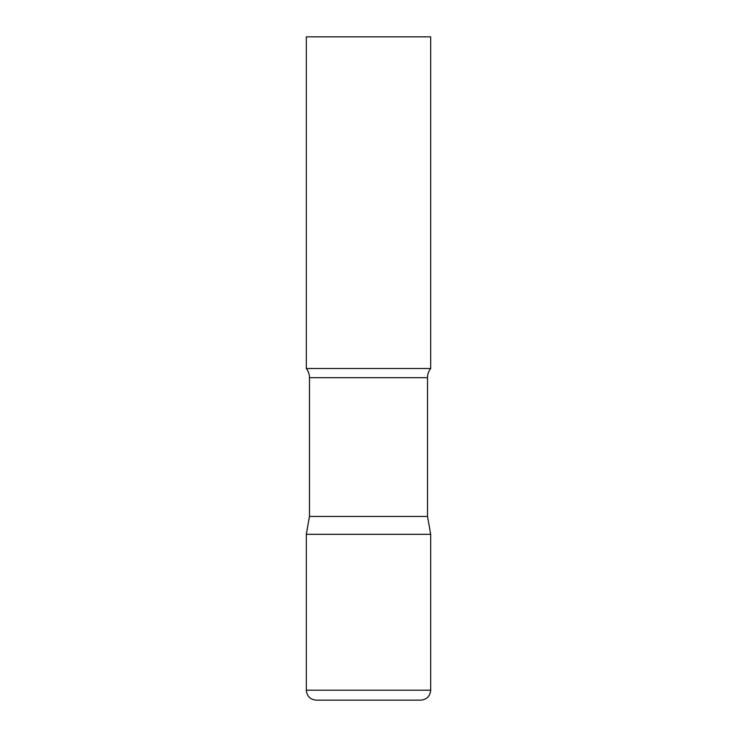 <?xml version="1.0" encoding="UTF-8"?>
<svg xmlns="http://www.w3.org/2000/svg" width="737" height="737" viewBox="0 0 737 737"><rect width="100%" height="100%" fill="white"/><g stroke="black" fill="none" stroke-linecap="round" stroke-linejoin="round"><path stroke-width="1.11" d="M306.316 690.201L306.316 534.325L309.466 516.453L427.534 516.453L430.684 534.325L306.316 534.325L430.684 534.325L430.684 690.201L306.316 690.201C306.905 696.244 310.222 699.56 316.265 700.15L420.735 700.15L316.265 700.15M427.534 516.453L427.534 377.676A14.924 14.924 0 0 1 430.684 368.5L430.684 36.85L306.316 36.85L306.316 368.5A14.924 14.924 0 0 1 309.466 377.676L427.534 377.676M309.466 516.453L309.466 377.676M306.316 368.5L430.684 368.5M430.684 690.201C430.095 696.244 426.778 699.56 420.735 700.15"/></g></svg>

